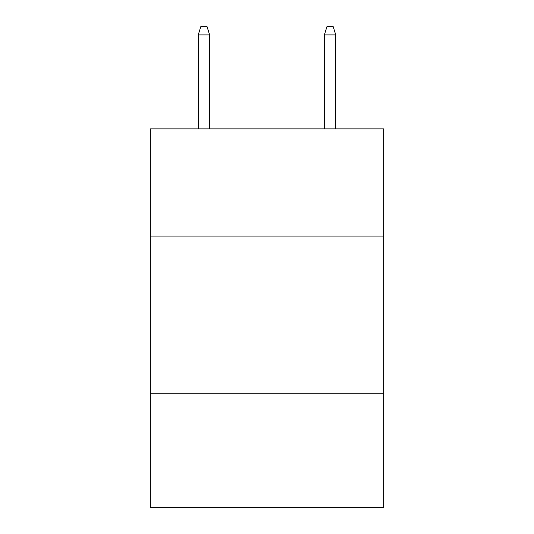 <?xml version="1.0" encoding="UTF-8"?>
<svg xmlns="http://www.w3.org/2000/svg" width="534" height="534" viewBox="0 0 534 534"><rect width="100%" height="100%" fill="white"/><g stroke="black" fill="none" stroke-linecap="round" stroke-linejoin="round"><path stroke-width="0.8" d="M383.679 236.095L383.679 128.874L150.321 128.874L150.321 236.095L383.679 236.095L383.679 507.3L150.321 507.3L150.321 236.095M383.679 393.772L150.321 393.772M209.608 128.874L209.608 34.897L198.254 34.897L198.254 128.874M198.254 34.897L200.777 26.7L207.085 26.7L209.608 34.897M324.392 34.897L326.915 26.7L333.223 26.7L335.746 34.897L324.392 34.897L324.392 128.874M335.746 34.897L335.746 128.874"/></g></svg>
